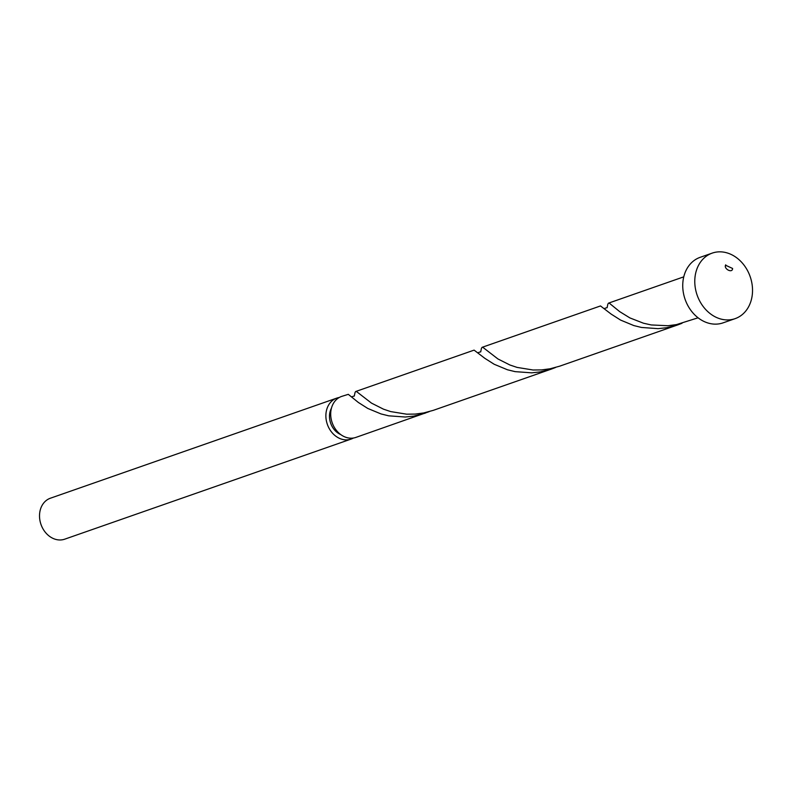<?xml version="1.0" encoding="UTF-8"?>
<svg xmlns="http://www.w3.org/2000/svg" width="792" height="792" viewBox="0 0 792 792"><rect width="100%" height="100%" fill="white"/><g stroke="black" fill="none" stroke-linecap="round" stroke-linejoin="round"><path stroke-width="1.19" d="M351.084 439.085L64.726 539.174A21.701 17.553 -109.3 0 1 39.6 513.859A21.701 17.553 -109.3 0 1 50.411 498.208L336.768 398.119A21.701 17.553 70.7 0 0 325.957 413.77A21.701 17.553 70.7 0 0 351.084 439.085A21.701 17.553 70.7 0 0 353.42 438.025M339.253 397.495A21.701 17.553 70.7 0 0 336.768 398.119M331.462 408.147A17.355 14.038 70.7 0 0 329.551 414.741A17.355 14.038 70.7 0 0 340.689 434.551M735.105 318.651L723.066 322.859A34.709 28.086 -109.3 0 1 682.872 282.358A34.709 28.086 -109.3 0 1 700.168 257.321L712.206 253.113A34.709 28.086 -109.3 0 1 752.4 293.604A34.709 28.086 -109.3 0 1 735.105 318.651A34.709 28.086 -109.3 0 1 694.911 278.15A34.709 28.086 -109.3 0 1 712.206 253.113M425.215 413.177L413.81 416.107L405.257 417.018L388.664 415.82L381.011 413.929L367.775 408.444L358.34 402.455L348.302 394.337L341.58 396.436A21.701 17.553 70.7 0 0 330.779 412.087A21.701 17.553 70.7 0 0 355.905 437.402L429.205 411.642M355.757 391.486L474.101 350.123L484.753 358.271L494.178 364.261L507.415 369.755L515.077 371.636L531.66 372.834L540.213 371.923L551.618 368.993L433.273 410.355L423.7 412.949L415.147 414.087L406.662 414.186L390.664 411.583L383.506 409.177L371.527 403.138L356.598 391.614L355.648 391.535L355.044 392.486L354.281 396.109M482.16 347.302L600.504 305.94L611.157 314.097L620.582 320.077L633.828 325.571L641.48 327.452L658.063 328.65L666.616 327.74L678.021 324.809L559.687 366.171L550.103 368.775L541.55 369.913L533.066 370.003L517.067 367.399L509.909 364.993L497.93 358.954L483.001 347.44L482.061 347.351L481.447 348.302L480.685 351.935M698.079 317.8L676.507 324.591L667.963 325.73L651.252 324.948L643.48 323.215L629.907 317.919L619.661 311.603L609.404 303.257L608.464 303.168L607.85 304.118L607.088 307.751M551.618 368.993L555.608 367.458M678.021 324.809L682.021 323.275M725.551 266.003L725.729 264.825C723.195 268.745 732.521 273.685 732.6 268.468L725.63 265.261M608.563 303.118L683.763 276.844M607.197 307.543L604.336 308.543M480.793 351.717L477.932 352.727M354.39 395.901L351.529 396.911"/></g></svg>

